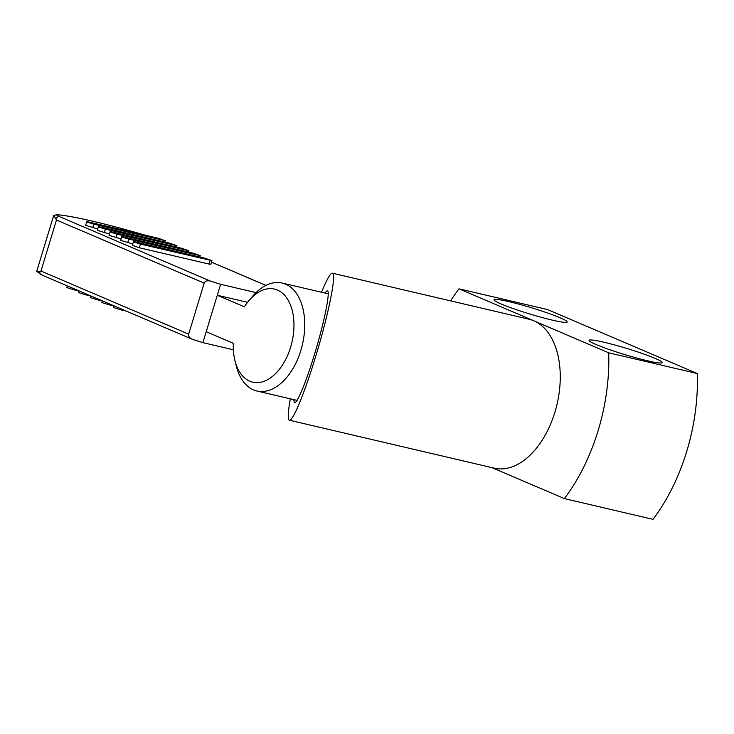 <?xml version="1.0" encoding="UTF-8"?>
<svg xmlns="http://www.w3.org/2000/svg" width="734" height="734" viewBox="0 0 734 734"><rect width="100%" height="100%" fill="white"/><g stroke="black" fill="none" stroke-linecap="round" stroke-linejoin="round"><path stroke-width="1.1" d="M234.889 360.385L236.201 365.725A55.435 33.746 -76.8 0 0 256.882 390.993A55.435 33.746 -76.8 0 0 300.857 350.402A55.435 33.746 -76.8 0 0 282.159 283.04A55.435 33.746 -76.8 0 0 252.413 296.499L248.863 300.701A47.793 29.094 -76.8 0 0 244.394 306.83L217.292 295.252L220.622 284.315L210.392 281.085C207.227 280.324 205.153 281.003 204.171 283.113L188.666 334.144C188.28 336.2 189.39 337.869 191.978 339.154L202.896 342.64L206.217 331.704L233.32 343.283A47.793 29.094 -76.8 0 0 234.889 360.385A47.793 29.094 -76.8 0 0 261.423 382.084A47.793 29.094 -76.8 0 0 290.627 347.173A47.793 29.094 -76.8 0 0 284.709 295.389A47.793 29.094 -76.8 0 0 248.863 300.701M87.612 222.228L86.768 221.723L88.566 221.952L158.269 238.275L165.251 240.715L93.75 224.164L87.612 222.228M97.741 229.008L85.667 225.375L86.768 221.723M99.283 227.219L98.439 226.714L100.237 226.934L169.93 243.257L176.922 245.697L105.421 229.155L99.283 227.219M109.412 233.99L97.328 230.357L98.439 226.714M110.953 232.201L110.109 231.696L111.907 231.926L181.601 248.239L188.583 250.679L117.091 234.137L110.953 232.201M121.073 238.972L108.999 235.339L110.109 231.696M122.624 237.183L121.771 236.678L123.569 236.908L193.271 253.23L200.254 255.671L128.753 239.119L122.624 237.183M132.744 243.963L120.67 240.33L121.771 236.678M134.285 242.174L133.441 241.669L135.239 241.89L204.942 258.212L211.924 260.653L140.423 244.11L134.285 242.174M211.924 260.653L210.814 264.295L209.016 264.075L139.313 247.753L132.331 245.312L133.441 241.669M67.28 285.875L66.831 287.343L67.684 287.847L73.822 289.783L74.116 288.792M78.951 290.857L78.501 292.325L79.345 292.829L85.483 294.765L85.786 293.784M90.612 295.848L90.172 297.307L91.016 297.811L97.154 299.747L97.457 298.766M102.283 300.83L101.843 302.298L102.687 302.803L108.825 304.738L109.118 303.748M113.954 305.812L113.504 307.28L114.357 307.785L120.486 309.72L120.789 308.739M491.853 467.604L564.4 498.597A152.929 93.099 -76.8 0 0 598.127 430.647A152.929 93.099 -76.8 0 0 608.697 352.797L533.847 320.813A76.464 46.554 -76.8 0 0 529.131 319.262L332.41 273.204C336.842 273.131 328.538 314.482 315.758 356.183C304.821 392.424 292.774 421.674 289.398 420.206C287.581 419.472 287.902 412.343 290.361 398.828M564.4 498.597L653.003 519.342A152.929 93.099 103.2 0 0 686.73 451.392A152.929 93.099 103.2 0 0 697.3 373.542L608.697 352.797M604.082 342.264A38.232 3.22 -163.1 0 1 642.663 353.632A38.232 3.22 -163.1 0 1 662.27 362.614A38.232 3.22 -163.1 0 1 647.296 360.724A38.232 3.22 -163.1 0 1 608.706 349.366A38.232 3.22 -163.1 0 1 589.099 340.383A38.232 3.22 -163.1 0 1 604.082 342.264M509.001 301.646A38.232 3.22 -163.1 0 1 547.592 313.014A38.232 3.22 -163.1 0 1 567.199 321.987A38.232 3.22 -163.1 0 1 552.216 320.107A38.232 3.22 -163.1 0 1 513.635 308.739A38.232 3.22 -163.1 0 1 494.028 299.766A38.232 3.22 -163.1 0 1 509.001 301.646M324.786 293.013L327.318 290.609C330.695 290.554 324.364 322.107 314.611 353.944C306.262 381.597 297.068 403.92 294.49 402.792L293.6 399.59M289.398 420.206L494.266 468.173A76.464 46.554 -76.8 0 0 554.913 412.178A76.464 46.554 -76.8 0 0 533.847 320.813L458.998 288.829L547.601 309.583L697.3 373.542M321.547 292.26C326.804 279.397 330.428 273.048 332.41 273.204M458.998 288.829A152.929 93.099 -76.8 0 0 450.63 300.885M256.028 292.609L220.622 284.315M37.966 271.608L40.966 271.048L188.666 334.144M233.366 349.769L202.896 342.64M40.966 271.048L56.472 220.007L53.692 215.466L57.05 214.658A3.826 3.56 94.5 0 1 57.858 214.823A15.295 1.294 16.9 0 0 59.573 216.649L210.392 281.085M126.257 311.069L120.486 309.72M113.917 305.931L108.825 304.738M102.246 300.94L97.154 299.747M90.585 295.958L85.483 294.765M78.914 290.976L73.822 289.783M247.551 302.335L217.292 295.252L206.217 331.704M145.928 235.385A110.88 9.349 16.9 0 0 57.858 214.823M211.465 262.157L265.901 285.407M53.692 215.466L36.7 271.387L41.462 274.837A3.826 3.019 -66.9 0 1 39.847 271.369M55.793 218.897A3.826 3.019 -66.9 0 1 59.573 216.649M56.472 220.007L204.171 283.113M209.016 264.075L210.126 260.423M139.313 247.753L140.423 244.11M198.097 256.606L198.455 255.441M127.652 242.771L128.753 239.119M186.436 251.624L186.785 250.459M115.981 237.779L117.091 234.137M174.765 246.642L175.123 245.468M104.311 232.797L105.421 229.155M163.095 241.651L163.453 240.486M92.649 227.815L93.75 224.164M282.159 283.04L328.208 293.82M57.05 214.658C75.051 216.475 105.008 223.475 146.901 235.651M211.475 262.121L265.937 285.388M41.462 274.837L191.978 339.154M200.254 255.671L199.841 257.019M188.583 250.679L188.179 252.037M176.922 245.697L176.509 247.046M165.251 240.715L164.838 242.064M256.882 390.993L297.022 400.388"/></g></svg>
